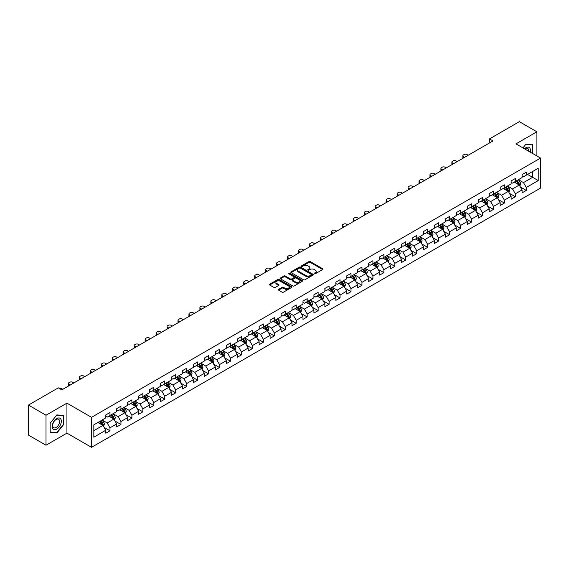 <?xml version="1.0" encoding="UTF-8"?>
<svg xmlns="http://www.w3.org/2000/svg" width="569" height="569" viewBox="0 0 569 569"><rect width="100%" height="100%" fill="white"/><g stroke="black" fill="none" stroke-linecap="round" stroke-linejoin="round"><path stroke-width="0.85" d="M314.365 273.767A0.683 0.391 0 0 0 315.333 273.767L322.659 269.535A0.974 0.562 0 0 0 322.943 269.137A0.974 0.562 0 0 0 322.659 268.746L310.247 261.576A0.974 0.562 0 0 0 308.867 261.576L301.542 265.808A0.683 0.391 0 0 0 302.509 266.363L303.455 265.815A3.122 1.799 0 0 1 307.872 265.815L308.903 266.413A3.122 1.799 0 0 1 309.821 267.686A3.122 1.799 0 0 1 308.903 268.959L307.957 269.507A0.683 0.391 0 0 0 308.924 270.069L309.87 269.521A3.122 1.799 0 0 1 314.28 269.521L315.311 270.119A3.122 1.799 0 0 1 316.229 271.392A3.122 1.799 0 0 1 315.311 272.665L314.365 273.212A0.683 0.391 0 0 0 314.365 273.767L314.365 273.212M278.611 289.358A0.974 0.562 0 0 0 278.319 289.756A0.974 0.562 0 0 0 278.611 290.154L282.089 292.16A0.974 0.562 0 0 0 283.469 292.16L291.598 287.466A0.974 0.562 0 0 0 291.89 287.068A0.974 0.562 0 0 0 291.598 286.669L279.194 279.507A0.974 0.562 0 0 0 277.814 279.507L269.678 284.201A0.974 0.562 0 0 0 269.393 284.6A0.974 0.562 0 0 0 269.678 284.998L273.888 287.43A0.974 0.562 0 0 0 275.261 287.43L278.746 285.418A0.974 0.562 0 0 0 279.03 285.019A0.974 0.562 0 0 0 278.746 284.621L276.662 283.419A2.61 1.508 0 0 1 275.894 282.352A2.61 1.508 0 0 1 277.508 280.965A2.61 1.508 0 0 1 280.346 281.292L288.519 286.008A2.61 1.508 0 0 1 289.28 287.068A2.61 1.508 0 0 1 287.672 288.462A2.61 1.508 0 0 1 284.827 288.134L283.469 287.345A0.974 0.562 0 0 0 282.089 287.345L278.611 289.358L278.611 290.154M66.936 403.137L46.004 415.221L28.45 405.085L28.45 435.086L46.004 445.221L66.936 433.137L91.517 447.334L91.517 417.326L66.936 403.137L66.936 433.137M536.901 155.97L536.901 131.802L515.969 143.886L540.55 158.075L91.517 417.326M536.901 131.802L519.341 121.666L489.496 138.9L489.496 142.954M28.45 405.085L58.294 387.852L61.808 389.879L493.003 140.927L489.496 138.9M303.526 279.784A0.974 0.562 0 0 0 304.906 279.784L313.042 275.09A0.974 0.562 0 0 0 313.327 274.692A0.974 0.562 0 0 0 313.042 274.294L300.631 267.131A0.974 0.562 0 0 0 299.251 267.131L291.122 271.826A0.974 0.562 0 0 0 290.83 272.224A0.974 0.562 0 0 0 291.122 272.622L303.526 279.784M289.016 273.917A0.683 0.391 0 0 1 289.706 274.009L289.706 273.198L302.324 280.481A0.974 0.562 0 0 1 302.608 280.88A0.974 0.562 0 0 1 302.324 281.278L294.187 285.972A0.974 0.562 0 0 1 292.807 285.972L280.403 278.81L283.881 276.819L283.881 276.008L280.403 278.013A0.974 0.562 0 0 0 280.112 278.412A0.974 0.562 0 0 0 280.403 278.81L280.403 278.013M283.881 276.819A0.974 0.562 0 0 1 285.261 276.819L285.261 276.008A0.974 0.562 0 0 0 283.881 276.008M285.261 276.008L290.29 278.91A0.974 0.562 0 0 0 291.669 278.91L293.981 277.58A0.974 0.562 0 0 0 294.265 277.181A0.974 0.562 0 0 0 293.981 276.783L288.739 273.76A0.683 0.391 0 0 1 289.706 273.198M91.517 447.334L540.55 188.083L540.55 158.075M104.12 427.404L109.988 430.79L109.988 427.831L116.723 423.933L116.723 426.899L120.941 424.467L120.941 421.501L127.684 417.61L127.684 420.569L131.894 418.137L131.894 415.178L138.637 411.287L138.637 414.246L142.847 411.814L142.847 408.855L149.59 404.964L149.59 407.923L153.808 405.491L153.808 402.525L160.55 398.634L160.55 401.593L164.761 399.161L164.761 396.202L171.504 392.311L171.504 395.27L175.714 392.838L175.714 389.879L182.457 385.988L182.457 388.947L186.675 386.515L186.675 383.556L193.417 379.658L193.417 382.617L197.628 380.184L197.628 377.226L204.371 373.335L204.371 376.294L208.581 373.861L208.581 370.903L215.324 367.012L215.324 369.971L219.542 367.538L219.542 364.58L226.284 360.682L226.284 363.648L230.495 361.215L230.495 358.25L237.237 354.359L237.237 357.318L241.448 354.885L241.448 351.927L248.191 348.036L248.191 350.995L252.408 348.562L252.408 345.603L259.151 341.713L259.151 344.672L263.362 342.239L263.362 339.28L270.104 335.383L270.104 338.342L274.315 335.909L274.315 332.95L281.058 329.06L281.058 332.019L285.275 329.586L285.275 326.627L292.018 322.737L292.018 325.696L296.229 323.263L296.229 320.304L302.971 316.407L302.971 319.373L307.182 316.94L307.182 313.974L313.924 310.084L313.924 313.042L318.142 310.61L318.142 307.651L324.878 303.761L324.878 306.719L329.095 304.287L329.095 301.328L335.838 297.438L335.838 300.396L340.049 297.964L340.049 294.998L346.791 291.108L346.791 294.066L351.009 291.634L351.009 288.675L357.745 284.784L357.745 287.743L361.962 285.311L361.962 282.352L368.705 278.461L368.705 281.42L372.915 278.988L372.915 276.029L379.658 272.131L379.658 275.09L383.869 272.658L383.869 269.699L390.611 265.808L390.611 268.767L394.829 266.335L394.829 263.376L401.572 259.485L401.572 262.444L405.782 260.012L405.782 257.053L412.525 253.155L412.525 256.121L416.736 253.689L416.736 250.723L423.478 246.832L423.478 249.791L427.696 247.359L427.696 244.4L434.439 240.509L434.439 243.468L438.649 241.036L438.649 238.077L445.392 234.186L445.392 237.145L449.602 234.713L449.602 231.754L456.345 227.856L456.345 230.815L460.563 228.382L460.563 225.424L467.305 221.533L467.305 224.492L471.516 222.059L471.516 219.101L478.259 215.21L478.259 218.169L482.469 215.736L482.469 212.778L489.212 208.88L489.212 211.846L493.43 209.406L493.43 206.447L500.172 202.557L500.172 205.516L504.383 203.083L504.383 200.124L511.126 196.234L511.126 199.193L515.336 196.76L515.336 193.801L522.079 189.904L522.079 192.87L526.297 190.437L526.297 187.471L538.231 180.579L538.231 168.253L532.612 171.497L532.612 177.336L538.231 180.579M109.988 430.79L105.77 433.222L105.77 430.264L93.835 437.156L93.835 424.83L105.77 417.938L105.77 414.979L109.988 412.539L109.988 415.505L116.723 411.607L116.723 408.649L120.941 406.216L120.941 409.175L127.684 405.284L127.684 402.326L131.894 399.893L131.894 402.852L138.637 398.961L138.637 396.003L142.847 393.57L142.847 396.529L149.59 392.638L149.59 389.673L153.808 387.24L153.808 390.199L160.55 386.308L160.55 383.35L164.761 380.917L164.761 383.876L171.504 379.985L171.504 377.027L175.714 374.594L175.714 377.553L182.457 373.662L182.457 370.696L186.675 368.264L186.675 371.23L193.417 367.332L193.417 364.373L197.628 361.941L197.628 364.9L204.371 361.009L204.371 358.05L208.581 355.618L208.581 358.577L215.324 354.686L215.324 351.727L219.542 349.295L219.542 352.254L226.284 348.356L226.284 345.397L230.495 342.965L230.495 345.924L237.237 342.033L237.237 339.074L241.448 336.642L241.448 339.601L248.191 335.71L248.191 332.751L252.408 330.319L252.408 333.278L259.151 329.387L259.151 326.421L263.362 323.989L263.362 326.955L270.104 323.057L270.104 320.098L274.315 317.666L274.315 320.624L281.058 316.734L281.058 313.775L285.275 311.343L285.275 314.301L292.018 310.411L292.018 307.452L296.229 305.012L296.229 307.978L302.971 304.081L302.971 301.122L307.182 298.689L307.182 301.648L313.924 297.758L313.924 294.799L318.142 292.366L318.142 295.325L324.878 291.435L324.878 288.476L329.095 286.043L329.095 289.002L335.838 285.105L335.838 282.146L340.049 279.713L340.049 282.672L346.791 278.782L346.791 275.823L351.009 273.39L351.009 276.349L357.745 272.459L357.745 269.5L361.962 267.067L361.962 270.026L368.705 266.136L368.705 263.17L372.915 260.737L372.915 263.703L379.658 259.805L379.658 256.847L383.869 254.414L383.869 257.373L390.611 253.482L390.611 250.524L394.829 248.091L394.829 251.05L401.572 247.159L401.572 244.201L405.782 241.768L405.782 244.727L412.525 240.829L412.525 237.87L416.736 235.438L416.736 238.397L423.478 234.506L423.478 231.547L427.696 229.115L427.696 232.074L434.439 228.183L434.439 225.224L438.649 222.792L438.649 225.751L445.392 221.86L445.392 218.894L449.602 216.462L449.602 219.428L456.345 215.53L456.345 212.571L460.563 210.139L460.563 213.098L467.305 209.207L467.305 206.248L471.516 203.816L471.516 206.775L478.259 202.884L478.259 199.925L482.469 197.486L482.469 200.452L489.212 196.554L489.212 193.595L493.43 191.163L493.43 194.121L500.172 190.231L500.172 187.272L504.383 184.84L504.383 187.798L511.126 183.908L511.126 180.949L515.336 178.517L515.336 181.475L522.079 177.578L522.079 174.619L526.297 172.187L526.297 175.145L538.231 168.253M108.864 416.152L113.914 419.069L107.178 422.966L102.121 420.043M105.77 416.316L107.178 417.127L109.988 415.505M107.178 422.966L109.988 427.831M113.914 419.069L116.723 423.933M119.817 409.829L124.874 412.745L118.132 416.636L113.075 413.72M116.723 409.986L118.132 410.797L120.941 409.175M118.132 416.636L120.941 421.501M124.874 412.745L127.684 417.61M130.77 403.499L135.827 406.422L129.085 410.313L124.028 407.397M127.684 403.663L129.085 404.474L131.894 402.852M129.085 410.313L131.894 415.178M135.827 406.422L138.637 411.287M141.724 397.176L146.781 400.092L140.045 403.99L134.988 401.067M138.637 397.34L140.045 398.151L142.847 396.529M140.045 403.99L142.847 408.855M146.781 400.092L149.59 404.964M152.684 390.853L157.741 393.769L150.998 397.66L145.941 394.744M149.59 391.01L150.998 391.821L153.808 390.199M150.998 397.66L153.808 402.525M157.741 393.769L160.55 398.634M163.637 384.523L168.694 387.446L161.952 391.337L156.895 388.421M160.55 384.687L161.952 385.498L164.761 383.876M161.952 391.337L164.761 396.202M168.694 387.446L171.504 392.311M174.591 378.2L179.648 381.123L172.905 385.014L167.855 382.091M171.504 378.364L172.905 379.174L175.714 377.553M172.905 385.014L175.714 389.879M179.648 381.123L182.457 385.988M185.551 371.877L190.608 374.793L183.865 378.691L178.808 375.768M182.457 372.041L183.865 372.851L186.675 371.23M183.865 378.691L186.675 383.556M190.608 374.793L193.417 379.658M196.504 365.554L201.561 368.47L194.818 372.361L189.762 369.445M193.417 365.711L194.818 366.521L197.628 364.9M194.818 372.361L197.628 377.226M201.561 368.47L204.371 373.335M207.457 359.224L212.514 362.147L205.772 366.038L200.715 363.114M204.371 359.388L205.772 360.198L208.581 358.577M205.772 366.038L208.581 370.903M212.514 362.147L215.324 367.012M218.418 352.901L223.475 355.817L216.732 359.715L211.675 356.791M215.324 353.065L216.732 353.875L219.542 352.254M216.732 359.715L219.542 364.58M223.475 355.817L226.284 360.682M229.371 346.578L234.428 349.494L227.685 353.385L222.628 350.468M226.284 346.734L227.685 347.545L230.495 345.924M227.685 353.385L230.495 358.25M234.428 349.494L237.237 354.359M240.324 340.248L245.381 343.171L238.639 347.062L233.582 344.145M237.237 340.411L238.639 341.222L241.448 339.601M238.639 347.062L241.448 351.927M245.381 343.171L248.191 348.036M251.285 333.925L256.342 336.841L249.599 340.739L244.542 337.815M248.191 334.088L249.599 334.899L252.408 333.278M249.599 340.739L252.408 345.603M256.342 336.841L259.151 341.713M262.238 327.602L267.295 330.518L260.552 334.408L255.495 331.492M259.151 327.765L260.552 328.576L263.362 326.955M260.552 334.408L263.362 339.28M267.295 330.518L270.104 335.383M273.191 321.272L278.248 324.195L271.505 328.085L266.448 325.169M270.104 321.435L271.505 322.246L274.315 320.624M271.505 328.085L274.315 332.95M278.248 324.195L281.058 329.06M284.151 314.949L289.208 317.872L282.466 321.762L277.409 318.839M281.058 315.112L282.466 315.923L285.275 314.301M282.466 321.762L285.275 326.627M289.208 317.872L292.018 322.737M295.105 308.626L300.162 311.542L293.419 315.439L288.362 312.516M292.018 308.789L293.419 309.6L296.229 307.978M293.419 315.439L296.229 320.304M300.162 311.542L302.971 316.407M306.058 302.303L311.115 305.219L304.372 309.109L299.315 306.193M302.971 302.459L304.372 303.27L307.182 301.648M304.372 309.109L307.182 313.974M311.115 305.219L313.924 310.084M317.018 295.972L322.075 298.896L315.333 302.786L310.276 299.87M313.924 296.136L315.333 296.947L318.142 295.325M315.333 302.786L318.142 307.651M322.075 298.896L324.878 303.761M327.972 289.649L333.029 292.566L326.286 296.463L321.229 293.54M324.878 289.813L326.286 290.624L329.095 289.002M326.286 296.463L329.095 301.328M333.029 292.566L335.838 297.438M338.925 283.326L343.982 286.243L337.239 290.133L332.182 287.217M335.838 283.483L337.239 284.294L340.049 282.672M337.239 290.133L340.049 294.998M343.982 286.243L346.791 291.108M349.885 276.996L354.935 279.92L348.2 283.81L343.143 280.894M346.791 277.16L348.2 277.971L351.009 276.349M348.2 283.81L351.009 288.675M354.935 279.92L357.745 284.784M360.838 270.673L365.895 273.597L359.153 277.487L354.096 274.564M357.745 270.837L359.153 271.648L361.962 270.026M359.153 277.487L361.962 282.352M365.895 273.597L368.705 278.461M371.792 264.35L376.849 267.266L370.106 271.164L365.049 268.241M368.705 264.514L370.106 265.325L372.915 263.703M370.106 271.164L372.915 276.029M376.849 267.266L379.658 272.131M382.745 258.027L387.802 260.943L381.066 264.834L376.009 261.918M379.658 258.184L381.066 258.995L383.869 257.373M381.066 264.834L383.869 269.699M387.802 260.943L390.611 265.808M393.705 251.697L398.762 254.62L392.02 258.511L386.963 255.588M390.611 251.861L392.02 252.672L394.829 251.05M392.02 258.511L394.829 263.376M398.762 254.62L401.572 259.485M404.659 245.374L409.716 248.29L402.973 252.188L397.916 249.265M401.572 245.538L402.973 246.349L405.782 244.727M402.973 252.188L405.782 257.053M409.716 248.29L412.525 253.155M415.612 239.051L420.669 241.967L413.926 245.858L408.876 242.942M412.525 239.208L413.926 240.018L416.736 238.397M413.926 245.858L416.736 250.723M420.669 241.967L423.478 246.832M426.572 232.721L431.629 235.644L424.887 239.535L419.83 236.619M423.478 232.885L424.887 233.695L427.696 232.074M424.887 239.535L427.696 244.4M431.629 235.644L434.439 240.509M437.525 226.398L442.582 229.314L435.84 233.212L430.783 230.289M434.439 226.562L435.84 227.372L438.649 225.751M435.84 233.212L438.649 238.077M442.582 229.314L445.392 234.186M448.479 220.075L453.536 222.991L446.793 226.882L441.736 223.966M445.392 220.239L446.793 221.049L449.602 219.428M446.793 226.882L449.602 231.754M453.536 222.991L456.345 227.856M459.439 213.745L464.496 216.668L457.753 220.559L452.696 217.643M456.345 213.908L457.753 214.719L460.563 213.098M457.753 220.559L460.563 225.424M464.496 216.668L467.305 221.533M470.392 207.422L475.449 210.345L468.707 214.236L463.65 211.312M467.305 207.585L468.707 208.396L471.516 206.775M468.707 214.236L471.516 219.101M475.449 210.345L478.259 215.21M481.346 201.099L486.403 204.015L479.66 207.913L474.603 204.989M478.259 201.262L479.66 202.073L482.469 200.452M479.66 207.913L482.469 212.778M486.403 204.015L489.212 208.88M492.306 194.776L497.363 197.692L490.62 201.582L485.563 198.666M489.212 194.932L490.62 195.743L493.43 194.121M490.62 201.582L493.43 206.447M497.363 197.692L500.172 202.557M503.259 188.446L508.316 191.369L501.574 195.259L496.517 192.343M500.172 188.609L501.574 189.42L504.383 187.798M501.574 195.259L504.383 200.124M508.316 191.369L511.126 196.234M514.212 182.123L519.269 185.039L512.527 188.936L507.47 186.013M511.126 182.286L512.527 183.097L515.336 181.475M512.527 188.936L515.336 193.801M519.269 185.039L522.079 189.904M527.555 174.42L532.612 177.336L523.487 182.606L518.43 179.69M522.079 175.956L523.487 176.767L526.297 175.145M523.487 182.606L526.297 187.471M46.004 415.221L46.004 445.221M93.835 430.669L102.961 425.399L97.904 422.475M102.961 425.399L105.77 430.264M520.429 187.052L526.297 190.437M509.475 193.375L515.336 196.76M498.522 199.698L504.383 203.083M487.562 206.028L493.43 209.406M476.609 212.351L482.469 215.736M465.655 218.674L471.516 222.059M454.695 224.997L460.563 228.382M443.742 231.327L449.602 234.713M432.789 237.65L438.649 241.036M421.828 243.973L427.696 247.359M410.875 250.303L416.736 253.689M399.922 256.626L405.782 260.012M388.961 262.949L394.829 266.335M378.008 269.272L383.869 272.658M367.055 275.602L372.915 278.988M356.094 281.925L361.962 285.311M345.141 288.248L351.009 291.634M334.188 294.578L340.049 297.964M323.228 300.901L329.095 304.287M312.274 307.224L318.142 310.61M301.321 313.555L307.182 316.94M290.361 319.878L296.229 323.263M279.407 326.201L285.275 329.586M268.454 332.524L274.315 335.909M257.501 338.854L263.362 342.239M246.541 345.177L252.408 348.562M235.587 351.5L241.448 354.885M224.634 357.83L230.495 361.215M213.674 364.153L219.542 367.538M202.72 370.476L208.581 373.861M191.767 376.799L197.628 380.184M180.807 383.129L186.675 386.515M169.854 389.452L175.714 392.838M158.9 395.775L164.761 399.161M147.94 402.105L153.808 405.491M136.987 408.428L142.847 411.814M126.034 414.751L131.894 418.137M115.073 421.081L120.941 424.467M532.79 153.602L532.79 144.661L526.012 144.057L522.925 147.904M50.115 432.369L56.893 432.973L63.671 424.538L63.671 415.505L56.893 414.901L50.115 423.329L50.115 432.369M63.315 424.339L63.671 424.538M56.175 432.561L56.893 432.973M314.636 273.867L315.311 273.476A3.122 1.799 0 0 0 316.229 272.202L316.229 271.392M309.821 267.686L309.821 268.497A3.122 1.799 0 0 1 308.903 269.77L308.227 270.161M322.659 268.746L322.659 269.535L310.247 262.387A0.974 0.562 0 0 0 308.867 262.387L301.819 266.463M313.028 275.097L300.631 267.942A0.974 0.562 0 0 0 299.251 267.942L291.129 272.629L291.122 271.826M311.314 274.969A0.683 0.391 0 0 0 311.314 274.414L300.425 268.127A0.683 0.391 0 0 0 299.458 268.127L298.462 268.703A3.122 1.799 0 0 0 297.544 269.976A3.122 1.799 0 0 0 298.462 271.249L305.902 275.545A3.122 1.799 0 0 0 310.318 275.545L311.314 274.969L311.314 275.78A0.683 0.391 0 0 0 311.513 275.503L311.513 274.692M297.544 269.976L297.544 270.787A3.122 1.799 0 0 0 298.462 272.06L298.462 271.249M311.314 275.78L310.318 276.356A3.122 1.799 0 0 1 305.902 276.356L298.462 272.06M285.261 276.819L290.29 279.72A0.974 0.562 0 0 0 291.669 279.72L293.981 278.39A0.974 0.562 0 0 0 294.265 277.992L294.265 277.181M289.706 274.009L302.31 281.285M295.51 281.925A2.61 1.508 0 0 0 298.355 282.252A2.61 1.508 0 0 0 299.963 280.858A2.61 1.508 0 0 0 299.202 279.799L296.321 278.134A0.974 0.562 0 0 0 294.941 278.134L292.637 279.471A0.974 0.562 0 0 0 292.352 279.863A0.974 0.562 0 0 0 292.637 280.261L295.51 281.925L295.51 282.736A2.61 1.508 0 0 0 298.355 283.063A2.61 1.508 0 0 0 299.963 281.669L299.963 280.858M292.352 279.863L292.352 280.673A0.974 0.562 0 0 0 292.637 281.072L292.637 280.261M295.51 282.736L292.637 281.072M289.28 287.068L289.28 287.878A2.61 1.508 0 0 1 287.672 289.272A2.61 1.508 0 0 1 284.827 288.945L283.469 288.156A0.974 0.562 0 0 0 282.089 288.156L278.618 290.162M275.894 282.352L275.894 283.163A2.61 1.508 0 0 0 276.662 284.23L276.662 283.419M278.746 284.621L278.746 285.418L276.662 284.23M291.591 287.473L279.194 280.318A0.974 0.562 0 0 0 277.814 280.318L269.692 285.005M519.824 186.006L520.663 183.901A2.632 1.522 -120 0 0 519.824 181.66L518.373 179.726M464.667 157.286L463.429 156.567A1.984 1.145 0 0 1 462.846 155.757A1.984 1.145 0 0 1 463.429 154.946L464.126 154.54A1.984 1.145 0 0 1 466.936 154.54L468.18 155.259M515.848 183.062L514.86 181.753M463.01 158.246A1.984 1.145 180 0 1 462.846 157.784L462.846 155.757M516.197 180.978L517.648 182.912A2.632 1.522 60 0 1 518.395 184.498L519.241 184.007A2.632 1.522 -120 0 0 518.487 182.429L517.036 180.494M516.382 180.871L517.989 183.019A1.344 0.775 60 0 1 518.231 183.424L519.241 184.007M532.001 144.59L532.442 144.839L532.442 153.395M522.932 147.912L525.87 144.256L532.442 144.839M530.216 152.115A6.458 3.727 120 0 0 529.099 147.421A6.458 3.727 120 0 0 524.476 148.801M528.658 151.212A4.886 2.824 120 0 0 527.676 148.409A4.886 2.824 120 0 0 524.76 148.964M56.751 429.126A6.458 3.727 120 0 0 61.317 421.216A6.458 3.727 120 0 0 56.751 418.585A6.458 3.727 120 0 0 52.184 426.494A6.458 3.727 120 0 0 56.751 429.126M56.111 427.475A4.886 2.824 120 0 0 59.304 423.172A4.886 2.824 120 0 0 58.557 419.253A4.886 2.824 120 0 0 56.111 419.495A4.886 2.824 120 0 0 52.917 423.798A4.886 2.824 120 0 0 53.671 427.717A4.886 2.824 120 0 0 56.111 427.475M50.186 423.272L56.751 415.1L63.315 415.69L63.315 424.438L56.751 432.611L50.186 432.02L50.186 423.272M62.882 415.434L63.315 415.69M508.871 192.329L509.703 190.224A2.632 1.522 -120 0 0 508.864 187.983L507.413 186.049M453.713 163.616L452.469 162.898A1.984 1.145 0 0 1 451.886 162.087A1.984 1.145 0 0 1 452.469 161.276L453.173 160.871A1.984 1.145 0 0 1 455.982 160.871L457.227 161.589M504.888 189.392L503.906 188.076M452.056 164.569A1.984 1.145 180 0 1 451.886 164.114L451.886 162.087M505.236 187.308L506.687 189.242A2.632 1.522 60 0 1 507.441 190.821L508.288 190.338A2.632 1.522 -120 0 0 507.534 188.752L506.083 186.817M505.421 187.201L507.029 189.342A1.344 0.775 60 0 1 507.278 189.754L508.288 190.338M497.918 198.652L498.75 196.547A2.632 1.522 -120 0 0 497.911 194.306L496.46 192.372M442.76 169.939L441.516 169.221A1.984 1.145 0 0 1 440.932 168.41A1.984 1.145 0 0 1 441.516 167.599L442.22 167.194A1.984 1.145 0 0 1 445.029 167.194L446.267 167.912M493.935 195.715L492.946 194.399M441.096 170.899A1.984 1.145 180 0 1 440.932 170.437L440.932 168.41M494.283 193.631L495.734 195.565A2.632 1.522 60 0 1 496.488 197.144L497.327 196.661A2.632 1.522 -120 0 0 496.573 195.075L495.13 193.14M494.468 193.524L496.076 195.672A1.344 0.775 60 0 1 496.317 196.077L497.327 196.661M486.957 204.975L487.797 202.877A2.632 1.522 -120 0 0 486.957 200.629L485.506 198.695M431.8 176.262L430.562 175.544A1.984 1.145 0 0 1 429.979 174.733A1.984 1.145 0 0 1 430.562 173.922L431.259 173.517A1.984 1.145 0 0 1 434.069 173.517L435.313 174.235M482.981 202.038L481.993 200.722M430.143 177.222A1.984 1.145 180 0 1 429.979 176.76L429.979 174.733M483.33 199.954L484.781 201.888A2.632 1.522 60 0 1 485.528 203.474L486.374 202.984A2.632 1.522 -120 0 0 485.62 201.405L484.169 199.47M483.515 199.847L485.122 201.995A1.344 0.775 60 0 1 485.364 202.4L486.374 202.984M476.004 211.305L476.836 209.2A2.632 1.522 -120 0 0 475.997 206.96L474.553 205.025M420.847 182.592L419.602 181.874A1.984 1.145 0 0 1 419.019 181.063A1.984 1.145 0 0 1 419.602 180.252L420.306 179.847A1.984 1.145 0 0 1 423.116 179.847L424.36 180.558M472.021 208.368L471.04 207.052M419.189 183.545A1.984 1.145 180 0 1 419.019 183.09L419.019 181.063M472.37 206.277L473.821 208.211A2.632 1.522 60 0 1 474.574 209.797L475.421 209.314A2.632 1.522 -120 0 0 474.667 207.728L473.216 205.793M472.555 206.177L474.162 208.318A1.344 0.775 60 0 1 474.411 208.731L475.421 209.314M465.051 217.628L465.883 215.523A2.632 1.522 -120 0 0 465.044 213.283L463.593 211.348M409.893 188.915L408.649 188.197A1.984 1.145 0 0 1 408.065 187.386A1.984 1.145 0 0 1 408.649 186.575L409.353 186.17A1.984 1.145 0 0 1 412.162 186.17L413.4 186.888M461.068 214.691L460.086 213.375M408.229 189.868A1.984 1.145 180 0 1 408.065 189.413L408.065 187.386M461.416 212.607L462.867 214.541A2.632 1.522 60 0 1 463.621 216.12L464.46 215.637A2.632 1.522 -120 0 0 463.707 214.051L462.263 212.116M461.601 212.5L463.209 214.648A1.344 0.775 60 0 1 463.451 215.054L464.46 215.637M454.09 223.951L454.93 221.846A2.632 1.522 -120 0 0 454.09 219.606L452.639 217.671M398.933 195.238L397.695 194.52A1.984 1.145 0 0 1 397.112 193.709A1.984 1.145 0 0 1 397.695 192.898L398.392 192.493A1.984 1.145 0 0 1 401.202 192.493L402.447 193.211M450.115 221.014L449.126 219.698M397.276 196.198A1.984 1.145 180 0 1 397.112 195.736L397.112 193.709M450.463 218.93L451.914 220.864A2.632 1.522 60 0 1 452.668 222.451L453.507 221.96A2.632 1.522 -120 0 0 452.753 220.381L451.302 218.446M450.648 218.823L452.255 220.971A1.344 0.775 60 0 1 452.497 221.377L453.507 221.96M443.137 230.281L443.969 228.176A2.632 1.522 -120 0 0 443.13 225.936L441.686 224.001M387.98 201.561L386.735 200.85A1.984 1.145 0 0 1 386.159 200.039A1.984 1.145 0 0 1 386.735 199.221L387.439 198.816A1.984 1.145 0 0 1 390.249 198.816L391.493 199.534M439.154 227.337L438.173 226.028M386.323 202.521A1.984 1.145 180 0 1 386.159 202.066L386.159 200.039M439.503 225.253L440.954 227.187A2.632 1.522 60 0 1 441.708 228.774L442.554 228.283A2.632 1.522 -120 0 0 441.8 226.704L440.349 224.769M439.688 225.146L441.295 227.294A1.344 0.775 60 0 1 441.544 227.7L442.554 228.283M432.184 236.604L433.016 234.499A2.632 1.522 -120 0 0 432.177 232.259L430.726 230.324M377.027 207.891L375.782 207.173A1.984 1.145 0 0 1 375.199 206.362A1.984 1.145 0 0 1 375.782 205.551L376.486 205.146A1.984 1.145 0 0 1 379.295 205.146L380.533 205.864M428.201 233.667L427.219 232.351M375.369 208.844A1.984 1.145 180 0 1 375.199 208.389L375.199 206.362M428.549 231.583L430 233.518A2.632 1.522 60 0 1 430.754 235.097L431.594 234.613A2.632 1.522 -120 0 0 430.84 233.027L429.396 231.092M428.734 231.476L430.342 233.617A1.344 0.775 60 0 1 430.584 234.03L431.594 234.613M421.224 242.927L422.063 240.822A2.632 1.522 -120 0 0 421.224 238.582L419.773 236.647M366.066 214.214L364.829 213.496A1.984 1.145 0 0 1 364.245 212.685A1.984 1.145 0 0 1 364.829 211.874L365.526 211.469A1.984 1.145 0 0 1 368.335 211.469L369.58 212.187M417.248 239.99L416.259 238.674M364.409 215.174A1.984 1.145 180 0 1 364.245 214.712L364.245 212.685M417.596 237.906L419.047 239.841A2.632 1.522 60 0 1 419.801 241.42L420.64 240.936A2.632 1.522 -120 0 0 419.886 239.357L418.435 237.415M417.781 237.799L419.389 239.947A1.344 0.775 60 0 1 419.63 240.353L420.64 240.936M410.27 249.25L411.11 247.152A2.632 1.522 -120 0 0 410.263 244.905L408.819 242.97M355.113 220.537L353.868 219.819A1.984 1.145 0 0 1 353.292 219.008A1.984 1.145 0 0 1 353.868 218.197L354.572 217.792A1.984 1.145 0 0 1 357.382 217.792L358.626 218.51M406.287 246.313L405.306 244.997M353.456 221.497A1.984 1.145 180 0 1 353.292 221.035L353.292 219.008M406.643 244.229L408.087 246.164A2.632 1.522 60 0 1 408.841 247.75L409.687 247.259A2.632 1.522 -120 0 0 408.933 245.68L407.482 243.745M406.821 244.122L408.428 246.27A1.344 0.775 60 0 1 408.677 246.676L409.687 247.259M399.317 255.581L400.149 253.475A2.632 1.522 -120 0 0 399.31 251.235L397.859 249.3M344.16 226.867L342.915 226.149A1.984 1.145 0 0 1 342.332 225.338A1.984 1.145 0 0 1 342.915 224.527L343.619 224.122A1.984 1.145 0 0 1 346.429 224.122L347.666 224.84M395.334 252.643L394.353 251.327M342.502 227.82A1.984 1.145 180 0 1 342.332 227.365L342.332 225.338M395.683 250.552L397.134 252.494A2.632 1.522 60 0 1 397.887 254.073L398.727 253.589A2.632 1.522 -120 0 0 397.98 252.003L396.529 250.068M395.868 250.452L397.475 252.593A1.344 0.775 60 0 1 397.717 253.006L398.727 253.589M388.357 261.904L389.196 259.798A2.632 1.522 -120 0 0 388.357 257.558L386.906 255.623M333.199 233.19L331.962 232.472A1.984 1.145 0 0 1 331.378 231.661A1.984 1.145 0 0 1 331.962 230.85L332.659 230.445A1.984 1.145 0 0 1 335.468 230.445L336.713 231.163M384.381 258.966L383.392 257.65M331.542 234.151A1.984 1.145 180 0 1 331.378 233.688L331.378 231.661M384.729 256.882L386.18 258.817A2.632 1.522 60 0 1 386.934 260.396L387.774 259.912A2.632 1.522 -120 0 0 387.02 258.326L385.569 256.391M384.914 256.775L386.522 258.923A1.344 0.775 60 0 1 386.764 259.329L387.774 259.912M377.403 268.227L378.243 266.121A2.632 1.522 -120 0 0 377.396 263.881L375.953 261.946M322.246 239.513L321.001 238.795A1.984 1.145 0 0 1 320.425 237.984A1.984 1.145 0 0 1 321.001 237.173L321.705 236.768A1.984 1.145 0 0 1 324.515 236.768L325.76 237.486M373.42 265.289L372.439 263.973M320.589 240.474A1.984 1.145 180 0 1 320.425 240.011L320.425 237.984M373.776 263.205L375.22 265.14A2.632 1.522 60 0 1 375.974 266.726L376.82 266.235A2.632 1.522 -120 0 0 376.066 264.656L374.615 262.722M373.954 263.098L375.561 265.246A1.344 0.775 60 0 1 375.81 265.652L376.82 266.235M366.45 274.557L367.282 272.451A2.632 1.522 -120 0 0 366.443 270.211L364.992 268.276M311.293 245.836L310.048 245.125A1.984 1.145 0 0 1 309.465 244.314A1.984 1.145 0 0 1 310.048 243.504L310.752 243.098A1.984 1.145 0 0 1 313.562 243.098L314.806 243.809M362.467 271.612L361.486 270.303M309.636 246.797A1.984 1.145 180 0 1 309.465 246.341L309.465 244.314M362.816 269.528L364.267 271.463A2.632 1.522 60 0 1 365.021 273.049L365.86 272.565A2.632 1.522 -120 0 0 365.113 270.979L363.662 269.045M363.001 269.422L364.608 271.569A1.344 0.775 60 0 1 364.85 271.982L365.86 272.565M355.49 280.88L356.329 278.774A2.632 1.522 -120 0 0 355.49 276.534L354.039 274.599M300.34 252.167L299.095 251.448A1.984 1.145 0 0 1 298.512 250.637A1.984 1.145 0 0 1 299.095 249.827L299.799 249.421A1.984 1.145 0 0 1 302.601 249.421L303.846 250.14M351.514 277.942L350.525 276.626M298.675 253.12A1.984 1.145 180 0 1 298.512 252.664L298.512 250.637M351.862 275.858L353.313 277.793A2.632 1.522 60 0 1 354.067 279.372L354.907 278.888A2.632 1.522 -120 0 0 354.153 277.302L352.702 275.368M352.047 275.752L353.655 277.9A1.344 0.775 60 0 1 353.897 278.305L354.907 278.888M344.537 287.203L345.376 285.097A2.632 1.522 -120 0 0 344.537 282.857L343.086 280.922M289.379 258.49L288.134 257.771A1.984 1.145 0 0 1 287.558 256.96A1.984 1.145 0 0 1 288.134 256.15L288.839 255.744A1.984 1.145 0 0 1 291.648 255.744L292.893 256.463M340.554 284.265L339.572 282.949M287.722 259.45A1.984 1.145 180 0 1 287.558 258.987L287.558 256.96M340.909 282.181L342.353 284.116A2.632 1.522 60 0 1 343.107 285.702L343.953 285.211A2.632 1.522 -120 0 0 343.199 283.632L341.749 281.698M341.087 282.075L342.694 284.223A1.344 0.775 60 0 1 342.943 284.628L343.953 285.211M333.583 293.533L334.416 291.428A2.632 1.522 -120 0 0 333.576 289.187L332.125 287.253M278.426 264.813L277.181 264.094A1.984 1.145 0 0 1 276.598 263.283A1.984 1.145 0 0 1 277.181 262.473L277.885 262.067A1.984 1.145 0 0 1 280.695 262.067L281.94 262.786M329.6 290.588L328.619 289.28M276.769 265.773A1.984 1.145 180 0 1 276.598 265.31L276.598 263.283M329.949 288.504L331.4 290.439A2.632 1.522 60 0 1 332.154 292.025L333 291.534A2.632 1.522 -120 0 0 332.246 289.955L330.795 288.021M330.134 288.398L331.741 290.546A1.344 0.775 60 0 1 331.983 290.951L333 291.534M322.63 299.856L323.462 297.751A2.632 1.522 -120 0 0 322.623 295.51L321.172 293.576M267.473 271.143L266.228 270.424A1.984 1.145 0 0 1 265.645 269.614A1.984 1.145 0 0 1 266.228 268.803L266.932 268.397A1.984 1.145 0 0 1 269.742 268.397L270.979 269.116M318.647 296.918L317.658 295.603M265.808 272.096A1.984 1.145 180 0 1 265.645 271.641L265.645 269.614M318.996 294.834L320.447 296.769A2.632 1.522 60 0 1 321.201 298.348L322.04 297.864A2.632 1.522 -120 0 0 321.286 296.278L319.835 294.344M319.181 294.728L320.788 296.869A1.344 0.775 60 0 1 321.03 297.281L322.04 297.864M311.67 306.179L312.509 304.074A2.632 1.522 -120 0 0 311.67 301.833L310.219 299.899M256.512 277.466L255.275 276.747A1.984 1.145 0 0 1 254.692 275.937A1.984 1.145 0 0 1 255.275 275.126L255.972 274.72A1.984 1.145 0 0 1 258.781 274.72L260.026 275.439M307.694 303.241L306.705 301.926M254.855 278.426A1.984 1.145 180 0 1 254.692 277.964L254.692 275.937M308.042 301.157L309.486 303.092A2.632 1.522 60 0 1 310.24 304.671L311.087 304.187A2.632 1.522 -120 0 0 310.333 302.601L308.882 300.667M308.22 301.051L309.835 303.199A1.344 0.775 60 0 1 310.077 303.604L311.087 304.187M300.717 312.502L301.549 310.404A2.632 1.522 -120 0 0 300.709 308.156L299.258 306.222M245.559 283.789L244.314 283.07A1.984 1.145 0 0 1 243.731 282.26A1.984 1.145 0 0 1 244.314 281.449L245.019 281.043A1.984 1.145 0 0 1 247.828 281.043L249.073 281.762M296.733 309.564L295.752 308.249M243.902 284.749A1.984 1.145 180 0 1 243.731 284.287L243.731 282.26M297.082 307.48L298.533 309.415A2.632 1.522 60 0 1 299.287 311.001L300.133 310.51A2.632 1.522 -120 0 0 299.379 308.931L297.928 306.997M297.267 307.374L298.874 309.522A1.344 0.775 60 0 1 299.116 309.927L300.133 310.51M289.763 318.832L290.595 316.727A2.632 1.522 -120 0 0 289.756 314.486L288.305 312.552M234.606 290.119L233.361 289.401A1.984 1.145 0 0 1 232.778 288.59A1.984 1.145 0 0 1 233.361 287.779L234.065 287.373A1.984 1.145 0 0 1 236.875 287.373L238.112 288.085M285.78 315.895L284.792 314.579M232.941 291.072A1.984 1.145 180 0 1 232.778 290.617L232.778 288.59M286.129 313.803L287.58 315.738A2.632 1.522 60 0 1 288.334 317.324L289.173 316.841A2.632 1.522 -120 0 0 288.419 315.254L286.975 313.32M286.314 313.704L287.921 315.845A1.344 0.775 60 0 1 288.163 316.257L289.173 316.841M278.803 325.155L279.642 323.05A2.632 1.522 -120 0 0 278.803 320.809L277.352 318.875M223.645 296.442L222.408 295.724A1.984 1.145 0 0 1 221.825 294.913A1.984 1.145 0 0 1 222.408 294.102L223.105 293.696A1.984 1.145 0 0 1 225.914 293.696L227.159 294.415M274.827 322.218L273.838 320.902M221.988 297.395A1.984 1.145 180 0 1 221.825 296.94L221.825 294.913M275.176 320.134L276.626 322.068A2.632 1.522 60 0 1 277.373 323.647L278.22 323.164A2.632 1.522 -120 0 0 277.466 321.577L276.015 319.643M275.36 320.027L276.968 322.175A1.344 0.775 60 0 1 277.21 322.58L278.22 323.164M267.85 331.478L268.682 329.373A2.632 1.522 -120 0 0 267.843 327.132L266.392 325.198M212.692 302.765L211.448 302.047A1.984 1.145 0 0 1 210.864 301.236A1.984 1.145 0 0 1 211.448 300.425L212.152 300.019A1.984 1.145 0 0 1 214.961 300.019L216.206 300.738M263.867 328.541L262.885 327.225M211.035 303.725A1.984 1.145 180 0 1 210.864 303.263L210.864 301.236M264.215 326.457L265.666 328.391A2.632 1.522 60 0 1 266.42 329.977L267.266 329.487A2.632 1.522 -120 0 0 266.512 327.908L265.062 325.973M264.4 326.35L266.007 328.498A1.344 0.775 60 0 1 266.256 328.903L267.266 329.487M256.896 337.808L257.729 335.703A2.632 1.522 -120 0 0 256.889 333.462L255.438 331.528M201.739 309.088L200.494 308.377A1.984 1.145 0 0 1 199.911 307.566A1.984 1.145 0 0 1 200.494 306.755L201.198 306.35A1.984 1.145 0 0 1 204.008 306.35L205.245 307.061M252.913 334.864L251.925 333.555M200.075 310.048A1.984 1.145 180 0 1 199.911 309.593L199.911 307.566M253.262 332.78L254.713 334.714A2.632 1.522 60 0 1 255.467 336.3L256.306 335.81A2.632 1.522 -120 0 0 255.552 334.231L254.108 332.296M253.447 332.673L255.054 334.821A1.344 0.775 60 0 1 255.296 335.226L256.306 335.81M245.936 344.131L246.775 342.026A2.632 1.522 -120 0 0 245.936 339.785L244.485 337.851M190.779 315.418L189.541 314.7A1.984 1.145 0 0 1 188.958 313.889A1.984 1.145 0 0 1 189.541 313.078L190.238 312.673A1.984 1.145 0 0 1 193.047 312.673L194.292 313.391M241.96 341.194L240.972 339.878M189.121 316.371A1.984 1.145 180 0 1 188.958 315.916L188.958 313.889M242.309 339.11L243.76 341.044A2.632 1.522 60 0 1 244.506 342.623L245.353 342.14A2.632 1.522 -120 0 0 244.599 340.554L243.148 338.619M242.494 339.003L244.101 341.144A1.344 0.775 60 0 1 244.343 341.556L245.353 342.14M234.983 350.454L235.815 348.349A2.632 1.522 -120 0 0 234.976 346.108L233.532 344.174M179.825 321.741L178.581 321.023A1.984 1.145 0 0 1 177.997 320.212A1.984 1.145 0 0 1 178.581 319.401L179.285 318.996A1.984 1.145 0 0 1 182.094 318.996L183.339 319.714M231 347.517L230.018 346.201M178.168 322.701A1.984 1.145 180 0 1 177.997 322.239L177.997 320.212M231.348 345.433L232.799 347.367A2.632 1.522 60 0 1 233.553 348.946L234.4 348.463A2.632 1.522 -120 0 0 233.646 346.884L232.195 344.942M231.533 345.326L233.141 347.474A1.344 0.775 60 0 1 233.39 347.879L234.4 348.463M224.03 356.777L224.862 354.679A2.632 1.522 -120 0 0 224.022 352.431L222.571 350.497M168.872 328.064L167.627 327.346A1.984 1.145 0 0 1 167.044 326.535A1.984 1.145 0 0 1 167.627 325.724L168.332 325.319A1.984 1.145 0 0 1 171.141 325.319L172.379 326.037M220.047 353.84L219.065 352.524M167.208 329.024A1.984 1.145 180 0 1 167.044 328.562L167.044 326.535M220.395 351.756L221.846 353.69A2.632 1.522 60 0 1 222.6 355.276L223.439 354.786A2.632 1.522 -120 0 0 222.685 353.207L221.241 351.272M220.58 351.649L222.187 353.797A1.344 0.775 60 0 1 222.429 354.203L223.439 354.786M213.069 363.107L213.908 361.002A2.632 1.522 -120 0 0 213.069 358.762L211.618 356.827M157.912 334.394L156.674 333.676A1.984 1.145 0 0 1 156.091 332.865A1.984 1.145 0 0 1 156.674 332.054L157.371 331.649A1.984 1.145 0 0 1 160.181 331.649L161.425 332.367M209.093 360.17L208.105 358.854M156.255 335.347A1.984 1.145 180 0 1 156.091 334.892L156.091 332.865M209.442 358.079L210.893 360.021A2.632 1.522 60 0 1 211.647 361.6L212.486 361.116A2.632 1.522 -120 0 0 211.732 359.53L210.281 357.595M209.627 357.979L211.234 360.12A1.344 0.775 60 0 1 211.476 360.533L212.486 361.116M202.116 369.43L202.948 367.325A2.632 1.522 -120 0 0 202.109 365.085L200.665 363.15M146.958 340.717L145.714 339.999A1.984 1.145 0 0 1 145.138 339.188A1.984 1.145 0 0 1 145.714 338.377L146.418 337.972A1.984 1.145 0 0 1 149.227 337.972L150.472 338.69M198.133 366.493L197.151 365.177M145.301 341.677A1.984 1.145 180 0 1 145.138 341.215L145.138 339.188M198.481 364.409L199.932 366.344A2.632 1.522 60 0 1 200.686 367.923L201.533 367.439A2.632 1.522 -120 0 0 200.779 365.853L199.328 363.918M198.666 364.302L200.274 366.45A1.344 0.775 60 0 1 200.523 366.856L201.533 367.439M191.163 375.753L191.995 373.648A2.632 1.522 -120 0 0 191.156 371.408L189.705 369.473M136.005 347.04L134.761 346.322A1.984 1.145 0 0 1 134.177 345.511A1.984 1.145 0 0 1 134.761 344.7L135.465 344.295A1.984 1.145 0 0 1 138.274 344.295L139.512 345.013M187.18 372.816L186.198 371.5M134.348 348A1.984 1.145 180 0 1 134.177 347.538L134.177 345.511M187.528 370.732L188.979 372.667A2.632 1.522 60 0 1 189.733 374.253L190.572 373.762A2.632 1.522 -120 0 0 189.818 372.183L188.375 370.248M187.713 370.625L189.321 372.773A1.344 0.775 60 0 1 189.562 373.179L190.572 373.762M180.202 382.084L181.042 379.978A2.632 1.522 -120 0 0 180.202 377.738L178.751 375.803M125.045 353.363L123.807 352.652A1.984 1.145 0 0 1 123.224 351.841A1.984 1.145 0 0 1 123.807 351.03L124.504 350.625A1.984 1.145 0 0 1 127.314 350.625L128.558 351.336M176.226 379.139L175.238 377.83M123.388 354.323A1.984 1.145 180 0 1 123.224 353.868L123.224 351.841M176.575 377.055L178.026 378.99A2.632 1.522 60 0 1 178.78 380.576L179.619 380.092A2.632 1.522 -120 0 0 178.865 378.506L177.414 376.571M176.76 376.948L178.367 379.096A1.344 0.775 60 0 1 178.609 379.509L179.619 380.092M169.249 388.407L170.088 386.301A2.632 1.522 -120 0 0 169.242 384.061L167.798 382.126M114.092 359.693L112.847 358.975A1.984 1.145 0 0 1 112.271 358.164A1.984 1.145 0 0 1 112.847 357.353L113.551 356.948A1.984 1.145 0 0 1 116.361 356.948L117.605 357.666M165.266 385.469L164.285 384.153M112.434 360.646A1.984 1.145 180 0 1 112.271 360.191L112.271 358.164M165.622 383.385L167.066 385.32A2.632 1.522 60 0 1 167.819 386.899L168.666 386.415A2.632 1.522 -120 0 0 167.912 384.829L166.461 382.894M165.799 383.278L167.407 385.426A1.344 0.775 60 0 1 167.656 385.832L168.666 386.415M158.296 394.73L159.128 392.624A2.632 1.522 -120 0 0 158.289 390.384L156.838 388.449M103.138 366.016L101.894 365.298A1.984 1.145 0 0 1 101.31 364.487A1.984 1.145 0 0 1 101.894 363.676L102.598 363.271A1.984 1.145 0 0 1 105.407 363.271L106.645 363.989M154.313 391.792L153.331 390.476M101.481 366.977A1.984 1.145 180 0 1 101.31 366.514L101.31 364.487M154.661 389.708L156.112 391.643A2.632 1.522 60 0 1 156.866 393.229L157.705 392.738A2.632 1.522 -120 0 0 156.959 391.159L155.508 389.224M154.846 389.601L156.454 391.749A1.344 0.775 60 0 1 156.695 392.155L157.705 392.738M147.335 401.06L148.175 398.954A2.632 1.522 -120 0 0 147.335 396.714L145.884 394.779M92.178 372.339L90.94 371.621A1.984 1.145 0 0 1 90.357 370.81A1.984 1.145 0 0 1 90.94 369.999L91.637 369.594A1.984 1.145 0 0 1 94.447 369.594L95.692 370.312M143.36 398.115L142.371 396.806M90.521 373.3A1.984 1.145 180 0 1 90.357 372.837L90.357 370.81M143.708 396.031L145.159 397.966A2.632 1.522 60 0 1 145.913 399.552L146.752 399.061A2.632 1.522 -120 0 0 145.998 397.482L144.547 395.547M143.893 395.924L145.5 398.072A1.344 0.775 60 0 1 145.742 398.478L146.752 399.061M136.382 407.383L137.221 405.277A2.632 1.522 -120 0 0 136.375 403.037L134.931 401.102M81.225 378.67L79.98 377.951A1.984 1.145 0 0 1 79.404 377.14A1.984 1.145 0 0 1 79.98 376.329L80.684 375.924A1.984 1.145 0 0 1 83.494 375.924L84.738 376.642M132.399 404.445L131.418 403.129M79.568 379.623A1.984 1.145 180 0 1 79.404 379.167L79.404 377.14M132.755 402.361L134.199 404.296A2.632 1.522 60 0 1 134.953 405.875L135.799 405.391A2.632 1.522 -120 0 0 135.045 403.805L133.594 401.87M132.933 402.255L134.54 404.395A1.344 0.775 60 0 1 134.789 404.808L135.799 405.391M125.429 413.706L126.261 411.6A2.632 1.522 -120 0 0 125.422 409.36L123.971 407.425M70.272 384.993L69.027 384.274A1.984 1.145 0 0 1 68.444 383.463A1.984 1.145 0 0 1 69.027 382.653L69.731 382.247A1.984 1.145 0 0 1 72.54 382.247L73.785 382.965M121.446 410.768L120.464 409.452M68.614 385.953A1.984 1.145 180 0 1 68.444 385.49L68.444 383.463M121.794 408.684L123.245 410.619A2.632 1.522 60 0 1 123.999 412.198L124.839 411.714A2.632 1.522 -120 0 0 124.092 410.128L122.641 408.193M121.979 408.578L123.587 410.726A1.344 0.775 60 0 1 123.829 411.131L124.839 411.714M114.469 420.029L115.308 417.931A2.632 1.522 -120 0 0 114.469 415.683L113.018 413.748M59.212 388.378A1.984 1.145 0 0 1 61.58 388.57L62.825 389.288M110.493 417.091L109.504 415.775M110.841 415.007L112.292 416.942A2.632 1.522 60 0 1 113.046 418.528L113.885 418.037A2.632 1.522 -120 0 0 113.131 416.458L111.68 414.524M111.026 414.901L112.634 417.049A1.344 0.775 60 0 1 112.875 417.454L113.885 418.037M103.515 426.359L104.355 424.254A2.632 1.522 -120 0 0 103.515 422.013L102.064 420.078M99.532 423.421L98.551 422.106M99.888 421.33L101.332 423.265A2.632 1.522 60 0 1 102.086 424.851L102.932 424.367A2.632 1.522 -120 0 0 102.178 422.781L100.727 420.847M100.066 421.231L101.673 423.372A1.344 0.775 60 0 1 101.922 423.784L102.932 424.367M315.311 273.476L315.311 272.665M307.957 270.069L307.957 269.507M308.903 269.77L308.903 268.959M301.542 266.363L301.542 265.808M308.867 262.387L308.867 261.576M310.247 262.387L310.247 261.576M299.251 267.942L299.251 267.131M300.631 267.942L300.631 267.131M313.042 275.09L313.042 274.294M305.902 276.356L305.902 275.545M310.318 276.356L310.318 275.545M290.29 279.72L290.29 278.91M291.669 279.72L291.669 278.91M293.981 278.39L293.981 277.58M302.324 281.278L302.324 280.481M282.089 288.156L282.089 287.345M283.469 288.156L283.469 287.345M284.827 288.945L284.827 288.134M269.678 284.998L269.678 284.201M277.814 280.318L277.814 279.507M279.194 280.318L279.194 279.507M291.598 287.466L291.598 286.669M463.429 156.567L463.429 158.004M519.013 184.889L520.642 183.951M518.487 182.429L519.824 181.66M516.616 183.51L517.648 182.912M452.469 162.898L452.469 164.334M508.053 191.22L509.689 190.274M507.534 188.752L508.864 187.983M505.656 189.833L506.687 189.242M441.516 169.221L441.516 170.657M497.1 197.543L498.736 196.597M496.573 195.075L497.911 194.306M494.703 196.156L495.734 195.565M430.562 175.544L430.562 176.98M486.146 203.866L487.775 202.927M485.62 201.405L486.957 200.629M483.75 202.486L484.781 201.888M419.602 181.874L419.602 183.303M475.186 210.196L476.822 209.25M474.667 207.728L475.997 206.96M472.796 208.809L473.821 208.211M408.649 188.197L408.649 189.633M464.233 216.519L465.869 215.573M463.707 214.051L465.044 213.283M461.836 215.132L462.867 214.541M397.695 194.52L397.695 195.956M453.28 222.842L454.908 221.903M452.753 220.381L454.09 219.606M450.883 221.462L451.914 220.864M386.735 200.85L386.735 202.279M442.319 229.165L443.955 228.226M441.8 226.704L443.13 225.936M439.929 227.785L440.954 227.187M375.782 207.173L375.782 208.61M431.366 235.495L433.002 234.549M430.84 233.027L432.177 232.259M428.969 234.108L430 233.518M364.829 213.496L364.829 214.933M420.413 241.818L422.042 240.872M419.886 239.357L421.224 238.582M418.016 240.431L419.047 239.841M353.868 219.819L353.868 221.256M409.46 248.141L411.088 247.202M408.933 245.68L410.263 244.905M407.063 246.761L408.087 246.164M342.915 226.149L342.915 227.579M398.499 254.471L400.135 253.525M397.98 252.003L399.31 251.235M396.102 253.084L397.134 252.494M331.962 232.472L331.962 233.909M387.546 260.794L389.175 259.848M387.02 258.326L388.357 257.558M385.149 259.407L386.18 258.817M321.001 238.795L321.001 240.232M376.593 267.117L378.221 266.178M376.066 264.656L377.396 263.881M374.196 265.737L375.22 265.14M310.048 245.125L310.048 246.555M365.632 273.44L367.268 272.501M365.113 270.979L366.443 270.211M363.235 272.06L364.267 271.463M299.095 251.448L299.095 252.885M354.679 279.77L356.308 278.824M354.153 277.302L355.49 276.534M352.282 278.383L353.313 277.793M288.134 257.771L288.134 259.208M343.726 286.093L345.355 285.154M343.199 283.632L344.537 282.857M341.329 284.713L342.353 284.116M277.181 264.094L277.181 265.531M332.765 292.416L334.401 291.477M332.246 289.955L333.576 289.187M330.369 291.036L331.4 290.439M266.228 270.424L266.228 271.861M321.812 298.746L323.448 297.8M321.286 296.278L322.623 295.51M319.415 297.359L320.447 296.769M255.275 276.747L255.275 278.184M310.859 305.069L312.488 304.123M310.333 302.601L311.67 301.833M308.462 303.682L309.486 303.092M244.314 283.07L244.314 284.507M299.899 311.392L301.534 310.454M299.379 308.931L300.709 308.156M297.502 310.013L298.533 309.415M233.361 289.401L233.361 290.83M288.945 317.722L290.581 316.777M288.419 315.254L289.756 314.486M286.548 316.336L287.58 315.738M222.408 295.724L222.408 297.16M277.992 324.046L279.621 323.1M277.466 321.577L278.803 320.809M275.595 322.659L276.626 322.068M211.448 302.047L211.448 303.483M267.032 330.369L268.668 329.43M266.512 327.908L267.843 327.132M264.635 328.989L265.666 328.391M200.494 308.377L200.494 309.806M256.078 336.692L257.714 335.753M255.552 334.231L256.889 333.462M253.682 335.312L254.713 334.714M189.541 314.7L189.541 316.136M245.125 343.022L246.754 342.076M244.599 340.554L245.936 339.785M242.728 341.635L243.76 341.044M178.581 321.023L178.581 322.459M234.165 349.345L235.801 348.399M233.646 346.884L234.976 346.108M231.775 347.958L232.799 347.367M167.627 327.346L167.627 328.782M223.212 355.668L224.847 354.729M222.685 353.207L224.022 352.431M220.815 354.288L221.846 353.69M156.674 333.676L156.674 335.105M212.258 361.998L213.887 361.052M211.732 359.53L213.069 358.762M209.861 360.611L210.893 360.021M145.714 339.999L145.714 341.436M201.298 368.321L202.934 367.375M200.779 365.853L202.109 365.085M198.908 366.934L199.932 366.344M134.761 346.322L134.761 347.759M190.345 374.644L191.981 373.705M189.818 372.183L191.156 371.408M187.948 373.264L188.979 372.667M123.807 352.652L123.807 354.082M179.391 380.967L181.02 380.028M178.865 378.506L180.202 377.738M176.995 379.587L178.026 378.99M112.847 358.975L112.847 360.412M168.438 387.297L170.067 386.351M167.912 384.829L169.242 384.061M166.041 385.91L167.066 385.32M101.894 365.298L101.894 366.735M157.478 393.62L159.114 392.681M156.959 391.159L158.289 390.384M155.081 392.24L156.112 391.643M90.94 371.621L90.94 373.058M146.525 399.943L148.153 399.004M145.998 397.482L147.335 396.714M144.128 398.563L145.159 397.966M79.98 377.951L79.98 379.388M135.571 406.273L137.2 405.327M135.045 403.805L136.375 403.037M133.174 404.886L134.199 404.296M69.027 384.274L69.027 385.711M124.611 412.596L126.247 411.65M124.092 410.128L125.422 409.36M122.214 411.209L123.245 410.619M113.658 418.919L115.287 417.98M113.131 416.458L114.469 415.683M111.261 417.539L112.292 416.942M102.705 425.249L104.333 424.303M102.178 422.781L103.515 422.013M100.308 423.862L101.332 423.265"/></g></svg>
